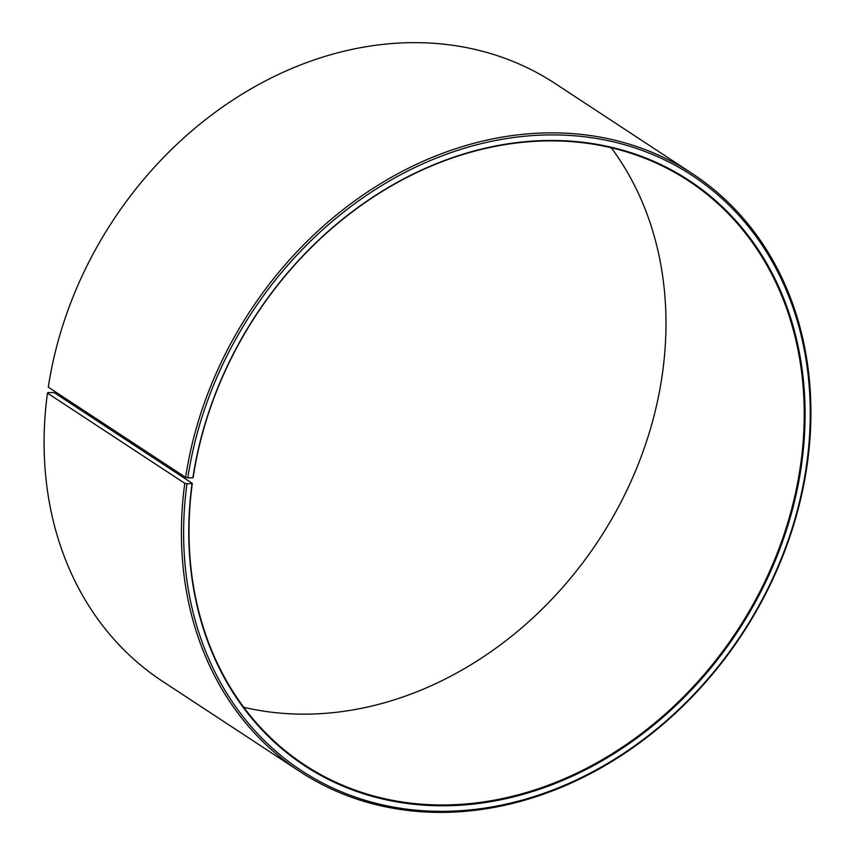 <?xml version="1.0" encoding="UTF-8"?>
<svg xmlns="http://www.w3.org/2000/svg" width="855" height="855" viewBox="0 0 855 855"><rect width="100%" height="100%" fill="white"/><g stroke="black" fill="none" stroke-linecap="round" stroke-linejoin="round"><path stroke-width="1.28" d="M243.75 707.277A349.471 287.654 123.3 0 0 662.689 371.679A349.471 287.654 123.3 0 0 611.25 147.755M800.932 462.48A349.471 287.654 123.3 0 0 688.478 180.833A349.471 287.654 123.3 0 0 193.145 477.571L192.888 477.774A350.112 288.199 123.3 0 1 544.55 140.541A350.112 288.199 123.3 0 1 801.808 462.662A350.112 288.199 123.3 0 1 451.974 805.624A350.112 288.199 123.3 0 1 192.054 483.588L192.311 483.364A349.471 287.654 123.3 0 0 304.765 765.011A349.471 287.654 123.3 0 0 609.412 755.425A349.471 287.654 123.3 0 0 800.932 462.48M192.311 483.364L54.068 392.563L48.104 392.552L47.453 393.108L184.776 483.299L186.967 483.759A355.969 293.009 123.3 0 0 451.226 811.181A355.969 293.009 123.3 0 0 806.896 462.491A355.969 293.009 123.3 0 0 545.34 134.983A355.969 293.009 123.3 0 0 187.811 477.86L192.888 477.774M184.776 483.299A357.593 294.344 123.3 0 0 299.838 771.499A357.593 294.344 123.3 0 0 611.571 761.698A357.593 294.344 123.3 0 0 807.548 461.935A357.593 294.344 123.3 0 0 692.475 173.736A357.593 294.344 123.3 0 0 185.621 477.368L187.811 477.86M47.453 393.108A357.593 294.344 123.3 0 0 162.525 681.307L299.838 771.499M692.475 173.736L555.162 83.534A357.593 294.344 123.3 0 0 48.308 387.176L185.621 477.368M186.967 483.759L192.054 483.588"/></g></svg>
